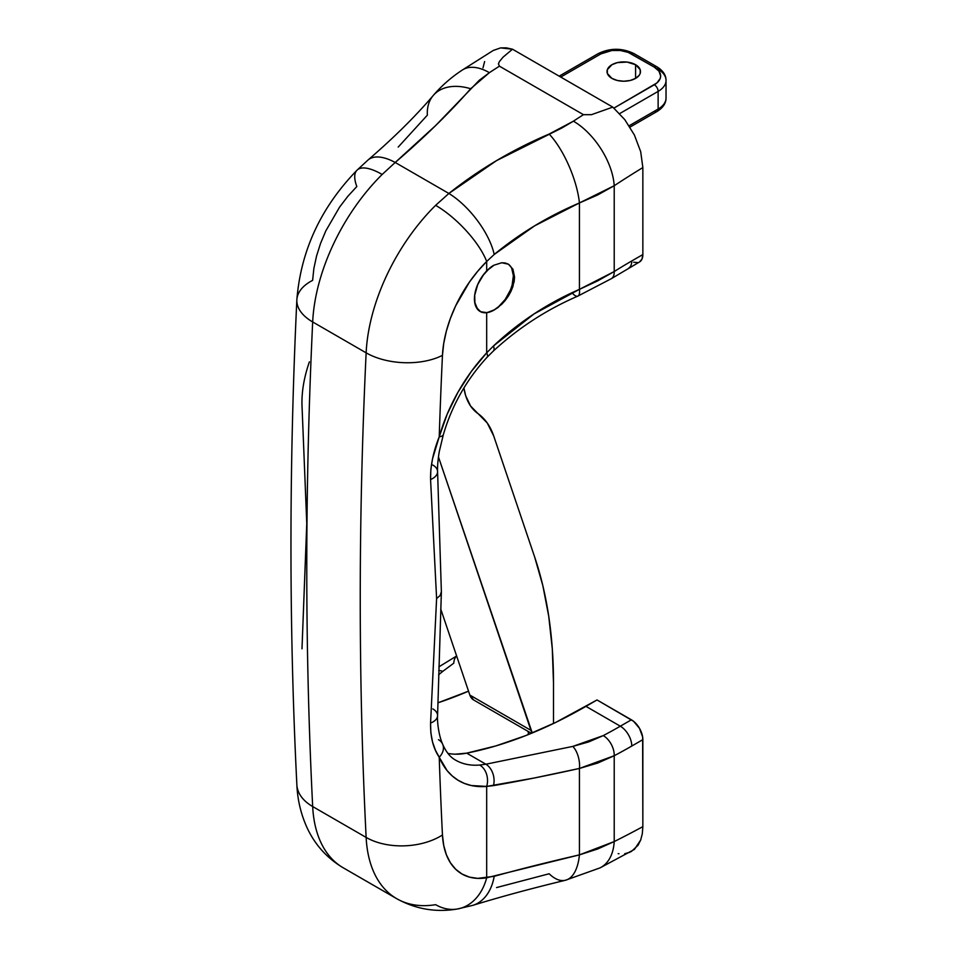 <?xml version="1.0" encoding="UTF-8"?>
<svg xmlns="http://www.w3.org/2000/svg" width="957" height="957" viewBox="0 0 957 957"><rect width="100%" height="100%" fill="white"/><g stroke="black" fill="none" stroke-linecap="round" stroke-linejoin="round"><path stroke-width="1.44" d="M501.719 304.314L493.908 310.128L497.903 307.616L505.26 300.402L501.719 304.314M508.406 296.012L505.26 300.402L511.002 291.311L508.406 296.012M512.94 286.466L511.002 291.311L514.148 281.645L514.555 277.075L512.94 286.466M512.952 269.24L514.555 277.075L512.952 269.24L508.406 264.192L512.952 269.24M505.272 262.996L508.406 264.192L501.719 262.756L505.272 262.996M493.991 265.197L501.719 262.756L493.991 265.197L490.259 267.673L484.075 273.893L477.782 284.337L474.648 295.426L474.648 302.089L477.782 309.554L481.694 312.197L486.682 312.688L486.682 352.846L471.358 371.412L458.008 392.155L447.146 414.249L439.227 436.811A5232.242 3020.854 -60 0 1 442.457 355.346L443.725 343.419L446.381 331.026L450.388 318.418L455.652 305.869L469.48 282.004L477.746 271.214L486.682 261.476L486.682 270.927L486.682 261.476L494.207 254.478L534.616 225.84L579.428 202.944L579.428 289.361L533.958 313.98L493.501 345.944L486.682 352.846L486.682 312.688L493.991 310.176L486.682 312.688A27.55 15.898 -60 0 1 480.139 311.492A27.55 15.898 -60 0 1 486.682 270.927L493.991 265.197M631.201 851.634L638.02 845.318L640.676 840.043L642.303 833.762L642.853 826.633A1026.167 592.467 -60 0 1 614.215 841.562L614.215 755.731L597.694 763.052L579.428 768.447L579.428 854.876C548.086 862.09 519.675 869.231 494.207 876.301L477.746 878.37L469.48 877.114L462.064 874.052L455.652 869.219L450.388 862.747L446.381 854.768L443.725 845.438L442.457 834.983A5232.242 3020.854 -60 0 1 439.227 757.238L447.146 770.66L452.23 775.948L458.008 780.218L464.396 783.424L471.358 785.541L486.682 786.415L486.682 877.784L486.682 786.415L533.958 778.065L579.428 768.447L579.428 854.876L486.682 877.784A54.011 39.859 80.7 0 1 457.697 908.947A54.011 39.859 80.7 0 1 435.626 904.676A148.526 85.747 -60 0 1 396.736 898.695A148.526 85.747 -60 0 1 366.136 837.423A5286.253 3052.029 -60 0 1 366.136 352.834A148.526 85.747 -60 0 1 435.626 205.336L448.881 193.47L496.563 160.609L561.879 127.987L573.41 121.18A1080.178 623.641 -60 0 1 583.447 114.673L499.422 66.165L498.43 63.88L499.434 61.523L503.059 57.157L512.497 49.214L506.325 47.85L500.559 47.898L493.178 50.506M457.697 908.947A54.011 39.859 -99.3 0 0 486.682 877.784A94.516 54.573 -60 0 1 442.457 834.983A54.011 32.885 177.1 0 1 366.136 837.423A5286.253 3052.029 120 0 1 366.136 352.834A54.011 29.38 2.7 0 0 442.457 355.346A54.011 29.38 -177.3 0 1 366.136 352.834A148.526 85.747 120 0 1 435.626 205.336A54.011 18.853 45.3 0 1 486.682 261.476A54.011 18.853 -134.7 0 0 435.626 205.336L448.881 193.47A54.011 23.135 51.6 0 1 494.207 254.478A54.011 23.135 -128.4 0 0 448.881 193.47C479.026 169.461 512.45 149.651 549.151 134.04A54.011 18.721 67.5 0 1 579.428 202.944A54.011 18.721 -112.5 0 0 549.151 134.04L573.41 121.18A54.011 28.973 56.7 0 1 614.215 185.718A54.011 28.973 -123.3 0 0 573.41 121.18A1080.178 623.641 120 0 1 583.447 114.673L591.486 114.673L612.803 107.124L624.754 119.601L634.407 135.033L640.688 151.661L642.853 167.571L642.853 254.562A16.197 9.355 -120 0 1 639.503 261.979L641.98 259.12L642.853 254.562L631.776 260.95A16.197 9.355 60 0 1 628.426 268.367A16.197 9.355 -120 0 0 631.776 260.95A556.292 321.181 120 0 0 614.215 271.549A16.197 8.924 57.8 0 1 611.367 278.654A16.197 8.924 -122.2 0 0 614.215 271.549L614.215 185.718A1026.167 592.467 -60 0 1 642.853 167.571L642.853 254.562L631.776 260.95A556.292 321.181 120 0 0 614.215 271.549L614.215 185.718L597.706 194.941L579.428 202.944L579.428 289.361L597.694 280.88L614.215 271.549L579.428 289.361C547.428 303.321 518.79 322.174 493.501 345.944L486.682 352.846A124.219 71.715 120 0 0 439.227 436.811A5232.242 3020.854 -60 0 1 442.457 355.346A94.516 54.573 -60 0 1 486.682 261.476L494.207 254.478C519.675 233.46 548.086 216.282 579.428 202.944L614.215 185.718A1026.167 592.467 -60 0 1 642.853 167.571L640.688 151.661L634.407 135.033L624.754 119.601L612.803 107.124L512.497 49.214L612.803 107.124L591.486 114.673L583.447 114.673L499.422 66.165A1080.178 623.641 120 0 0 489.386 72.672L479.254 80.28L435.71 125.475L395.205 162.475L448.881 193.47L395.205 162.475L382.166 174.461A148.526 85.747 120 0 0 312.676 321.959L366.136 352.834L312.676 321.959A5286.253 3052.029 120 0 0 312.676 806.548L366.136 837.423L312.676 806.548A148.526 85.747 120 0 0 343.264 867.832C326.947 858.094 314.829 844.624 306.922 827.41C300.893 814.036 297.531 799.825 296.861 784.764A54.011 32.885 -2.9 0 0 312.676 806.548A54.011 32.885 177.1 0 1 296.861 784.716C289.002 627.553 288.99 465.927 296.849 299.864C300.785 250.698 320.846 207.466 357.021 170.19L368.014 160.01C393.59 137.975 415.338 116.479 433.234 95.509C441.62 85.723 451.333 77.23 462.363 70.017L493.274 50.446L500.559 47.898L512.497 49.214L503.059 57.157L499.434 61.523L498.43 63.88L499.422 66.165A1080.178 623.641 -60 0 0 489.386 72.672A54.011 28.973 -123.3 0 0 462.398 69.993A54.011 28.973 56.7 0 1 489.386 72.672L470.677 88.738A54.011 35.313 -139.6 0 0 433.461 95.245A54.011 35.313 40.4 0 1 470.677 88.738C449.228 113.153 424.071 137.724 395.205 162.475A54.011 24.619 -130.8 0 0 368.11 159.927A54.011 24.619 49.2 0 1 395.205 162.475L382.166 174.461A54.011 18.853 -134.7 0 0 357.105 170.107A54.011 18.853 45.3 0 1 382.166 174.461A148.526 85.747 -60 0 0 312.676 321.959A54.011 29.38 -177.3 0 1 296.849 299.912A54.011 29.38 -177.3 0 1 312.616 280.377L313.872 268.45L316.54 256.057L320.535 243.449L325.799 230.9L339.627 207.035L347.893 196.245L356.829 186.519A54.011 18.853 45.3 0 1 357.105 170.107M453.199 663.608L442.78 671.359L453.199 663.608M468.523 691.169A540.095 311.826 -60 0 1 437.875 702.845L468.523 691.169M633.63 262.218L637.757 262.625M484.625 61.547L482.998 67.839M618.174 853.644L618.988 853.752M624.754 853.704L629.945 852.244M343.264 867.832L396.736 898.695C415.733 909.174 435.902 912.619 457.243 909.03L472.758 905.37C500.355 896.865 531.231 888.503 565.384 880.273L600.099 867.855L634.407 849.433L640.676 840.043L642.303 833.762L642.853 826.633A1026.167 592.467 -60 0 1 614.215 841.562L579.428 854.876L597.706 848.979L614.215 841.562L614.215 755.731A556.292 321.181 120 0 0 631.776 746.041L642.853 739.641L642.853 826.633L642.637 736.938L639.503 728.349L633.63 721.339L597.024 699.962L631.393 719.796L620.315 726.196A540.095 311.826 -60 0 1 603.269 735.598L588.794 741.89L572.764 746.412L485.869 764.212L466.705 753.147A540.095 311.826 120 0 0 585.947 706.35L620.315 726.196L585.947 706.35L597.024 699.962L555.658 722.451L525.56 735.67L495.846 745.922L466.705 753.147L485.869 764.212L479.708 765.038A108.021 62.361 -60 0 1 455.64 760.169C450.388 757.31 446.094 752.046 442.72 744.379C438.473 735.12 437.074 720.346 437.576 715.645A16.197 9.271 -178.7 0 1 430.566 723.049L436.607 598.532L430.566 479.541L430.853 469.409L432.516 458.87L439.227 436.811C433.186 451.967 430.303 466.215 430.566 479.541L436.607 598.532L430.566 723.049C430.339 736.986 433.222 748.386 439.227 757.238L435.435 750.204L432.552 742.058L430.865 732.918L430.566 723.049A16.197 9.271 1.3 0 0 437.576 715.68A16.197 9.271 -178.7 0 0 432.839 708.898M528.288 734.593L528.288 731.507L528.288 734.593M447.912 753.386A108.021 62.361 120 0 0 466.705 753.147L455.52 754.188M565.563 880.225A54.011 24.523 -103.4 0 0 579.428 854.876A54.011 24.523 76.6 0 1 565.563 880.225A54.011 24.523 76.6 0 1 549.151 873.765L496.563 887.57M433.461 95.245A54.011 35.313 40.4 0 0 427.36 115.151L398.208 147.079M342.977 867.664A148.526 85.747 -60 0 1 312.676 806.548A5286.253 3052.029 -60 0 1 312.676 321.959A54.011 29.38 2.7 0 1 296.849 299.912M614.215 841.562A54.011 33.244 63.5 0 1 600.159 867.82A54.011 33.244 -116.5 0 0 614.215 841.562M494.207 876.301A54.011 36.318 73 0 1 472.997 905.286A54.011 36.318 -107 0 0 494.207 876.301M438.45 739.665A16.197 12.106 157.3 0 1 442.78 744.51A16.197 12.106 157.3 0 1 439.227 757.238A5232.242 3020.854 -60 0 0 442.457 834.983A54.011 32.885 -2.9 0 1 366.136 837.423A148.526 85.747 120 0 0 396.449 898.527M301.993 648.81L306.766 523.575L301.993 405.301C301.599 391.724 304.063 377.237 309.386 361.854M438.605 674.781L442.78 671.359A16.197 12.477 -129.9 0 0 438.725 670.51A16.197 12.477 50.1 0 1 442.78 671.359M453.809 663.117A16.197 9.761 62.3 0 1 456.668 656.107M631.776 746.041L642.853 739.641A16.197 9.355 -120 0 0 631.393 719.796L620.315 726.196A16.197 9.355 60 0 1 631.776 746.041A16.197 9.355 -120 0 0 620.315 726.196A540.095 311.826 -60 0 1 603.269 735.598A16.197 9.761 62.3 0 1 614.215 755.731A556.292 321.181 120 0 0 631.776 746.041M614.215 755.731A16.197 9.761 -117.7 0 0 603.269 735.598L572.764 746.412A16.197 7.512 77.5 0 1 579.428 768.447L614.215 755.731M579.428 768.447A16.197 7.512 -102.5 0 0 572.764 746.412L485.869 764.212A16.197 11.604 79.7 0 1 493.501 785.613C518.79 781.271 547.428 775.553 579.428 768.447M493.501 785.613A16.197 11.604 -100.3 0 0 485.869 764.212L479.708 765.038A16.197 12.274 85.1 0 1 486.682 786.415L493.501 785.613M442.78 744.51A16.197 12.106 -22.7 0 1 439.227 757.238A124.219 71.715 120 0 0 486.682 786.415A16.197 12.274 -94.9 0 0 479.708 765.038A108.021 62.361 -60 0 1 455.628 760.157M639.503 261.979L611.379 278.654L577.861 296.108C546.423 309.697 518.227 328.036 493.286 351.087A16.197 5.766 -132.7 0 0 493.501 345.944A16.197 5.766 47.3 0 1 493.262 351.111L487.053 357.296A16.197 4.941 -136.9 0 0 486.682 352.846A16.197 4.941 43.1 0 1 487.029 357.32C466.43 379.809 451.871 405.577 443.366 434.598L439.478 450.723C439.084 452.147 437.193 464.145 437.576 471.538L441.368 591.689L440.136 595.493L441.368 592.12L437.576 715.645M440.136 595.493L436.607 598.532L440.136 595.493M432.839 465.054A16.197 9.438 178.7 0 1 437.576 471.598A16.197 9.438 178.7 0 1 430.566 479.541A16.197 9.438 -1.3 0 0 437.576 471.598M443.378 434.562A16.197 5.335 -164.3 0 1 439.227 436.811A16.197 5.335 15.7 0 0 443.378 434.562M577.884 296.096A16.197 5.443 -113.3 0 0 579.428 289.361A16.197 5.443 66.7 0 1 577.884 296.096A16.197 5.443 66.7 0 1 572.764 293.608M611.918 78.39A16.748 9.666 180 0 1 607.013 71.548A16.748 9.666 180 0 1 617.349 62.624A16.748 9.666 180 0 1 635.592 64.717L635.592 78.39L639.228 75.256L640.185 73.438L640.185 69.67L635.592 64.717L627.026 62.073L617.349 62.624L611.918 64.717L607.336 69.67L607.336 73.438L611.918 78.39L617.349 80.484L623.761 81.225L630.161 80.484L635.592 78.39L635.592 64.717A16.748 9.666 180 0 1 640.496 71.548A16.748 9.666 180 0 1 630.161 80.484A16.748 9.666 180 0 1 611.918 78.39M559.163 76.153L598.149 53.652C610.123 47.838 622.11 47.838 634.096 53.652L657.016 66.882A5.395 3.122 120 0 0 654.313 67.146L631.393 53.915A5.395 3.122 -60 0 1 634.096 53.652A5.395 3.122 120 0 0 631.393 53.915A21.604 12.477 180 0 0 600.84 53.915A5.395 3.122 -120 0 0 598.149 53.652A5.395 3.122 60 0 1 600.84 53.915L560.742 77.062L600.84 53.915L611.906 50.506L620.339 50.506L628.127 52.36L654.313 67.146A5.395 3.122 -60 0 1 657.016 66.882A5.395 3.122 -60 0 1 658.129 69.347A26.999 15.587 180 0 1 666.036 80.376L666.036 98.009C666.024 103.296 663.01 107.794 657.016 111.514A5.395 3.122 -120 0 0 658.129 109.038L629.132 125.774L658.129 109.038L658.129 91.394L619.658 113.608L658.129 91.394L658.129 109.038A26.999 15.587 0 0 0 666.036 98.009A26.999 15.587 180 0 1 658.129 109.038A5.395 3.122 60 0 1 657.016 111.514A5.395 3.122 60 0 1 654.313 111.239M438.462 456.944L532.259 732.966A21.604 12.477 -60 0 1 530.956 730.358L469.851 695.069L473.583 699.926A21.604 12.477 120 0 1 469.851 695.069L440.734 608.999L469.851 695.069L530.956 730.358L438.462 456.944M553.493 723.492L553.493 682.915L552.297 648.81L548.732 616.296L542.822 585.576L534.592 556.83L493.716 435.997L487.233 422.97L470.593 406.055L465.676 395.672L463.906 387.968A81.01 46.773 -60 0 0 477.878 413.52A108.021 62.361 -60 0 1 493.716 435.997L534.592 556.83A540.095 311.826 -60 0 1 553.493 682.915L553.493 723.492M654.313 67.146L658.99 71.189L660.641 75.962L660.222 78.402L656.992 82.888L613.939 108.093L654.313 84.778A5.395 3.122 60 0 1 658.129 91.394A26.999 15.587 0 0 0 666.036 80.376A26.999 15.587 180 0 1 658.129 91.394A5.395 3.122 -120 0 0 654.313 84.778A21.604 12.477 180 0 0 654.313 67.146M511.66 268.127L513.383 275.688L512.127 285.066L510.44 289.995L505.236 299.397L498.31 307.006L494.53 309.757A27.55 15.898 -60 0 1 480.139 311.492A27.55 15.898 -60 0 1 475.796 289.815A27.55 15.898 -60 0 1 493.298 265.508M508.023 263.988A27.55 15.898 -60 0 1 511.923 285.772A27.55 15.898 -60 0 1 494.53 309.757L487.029 312.652L480.581 311.731L476.155 307.137L474.935 303.668L474.696 295.031L477.387 285.27L482.591 275.879L489.517 268.259M438.832 666.873L456.621 655.988M531.41 733.313L473.571 699.926M629.981 127.114L657.016 111.514M657.016 66.882C663.01 70.591 666.024 75.089 666.036 80.376"/></g></svg>
